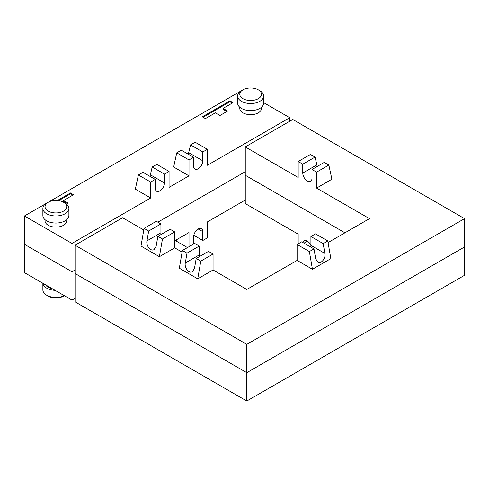 <?xml version="1.0" encoding="UTF-8"?>
<svg xmlns="http://www.w3.org/2000/svg" width="489" height="489" viewBox="0 0 489 489"><rect width="100%" height="100%" fill="white"/><g stroke="black" fill="none" stroke-linecap="round" stroke-linejoin="round"><path stroke-width="0.73" d="M42.873 282.825L42.873 289.904A13.014 7.512 0 0 0 46.687 295.215A13.014 7.512 0 0 0 64.291 295.643M55.074 290.319A13.014 7.512 180 0 1 46.687 288.137A13.014 7.512 180 0 1 42.898 283.29M64.322 295.662L63.552 296.102A10.844 6.259 180 0 1 48.222 296.102L46.687 295.215M45.642 284.879A10.844 6.259 0 0 0 48.222 287.251A10.844 6.259 0 0 0 52.329 288.736M193.601 244.035L193.601 236.957A6.504 3.759 -60 0 1 196.437 230.411A6.504 3.759 -60 0 1 201.456 228.669A6.504 3.759 -60 0 1 202.801 231.645L202.801 240.496L207.403 237.843L207.403 221.908L245.264 200.044M245.264 171.712L157.861 222.177L245.264 171.712M150.661 198.002L135.331 189.151L138.393 174.983L150.661 182.067L150.661 198.002L71.987 243.424L71.987 271.756L75.055 269.983L71.987 271.756L24.45 244.311L24.45 272.642L71.987 300.087L71.987 271.756L24.45 244.311L24.45 215.979L242.202 90.263M71.987 300.087L75.055 298.314M174.726 240.771L188.998 232.532L188.998 246.694M298.168 243.864L298.168 234.127L245.264 203.583L245.264 175.251L344.941 232.801L245.264 175.251L245.264 146.926L298.168 177.47L298.168 161.529L302.77 164.188L315.038 157.103L317.239 166.456M464.55 275.295L464.55 246.963L246.798 372.685L75.055 273.528L75.055 301.854L246.798 401.011L464.55 275.295M310.906 245.172A6.504 3.759 -120 0 0 304.115 240.888A6.504 3.759 -120 0 0 302.942 242.538M246.798 401.011L246.798 372.685L75.055 273.528L75.055 245.197L246.798 344.354L464.55 218.638L292.801 119.481L245.264 146.926M187.464 247.581L176.731 241.383L176.456 239.775M202.801 240.496L193.797 235.301M48.222 202.257L46.687 203.143A13.014 7.512 0 0 0 42.873 208.455A13.014 7.512 0 0 0 46.687 213.766A13.014 7.512 0 0 0 60.868 215.392A13.014 7.512 0 0 0 68.9 208.455A13.014 7.512 0 0 0 65.086 203.143L63.552 202.257A10.844 6.259 180 0 1 63.552 211.107A10.844 6.259 180 0 1 48.222 211.107A10.844 6.259 180 0 1 48.222 202.257A10.844 6.259 180 0 1 63.552 202.257L65.086 203.143M68.9 208.455L68.9 215.539A13.014 7.512 180 0 1 60.868 222.477A13.014 7.512 180 0 1 46.687 220.851A13.014 7.512 180 0 1 42.873 215.539L42.873 208.455M66.73 219.689L66.73 220.851A10.844 6.259 180 0 1 60.037 226.633A10.844 6.259 180 0 1 48.222 225.276A10.844 6.259 180 0 1 45.043 220.851L45.043 219.689M242.966 89.817L241.432 90.703A13.014 7.512 0 0 0 237.623 96.015A13.014 7.512 0 0 0 241.432 101.327A13.014 7.512 0 0 0 255.613 102.959A13.014 7.512 0 0 0 263.644 96.015A13.014 7.512 0 0 0 259.836 90.703L258.302 89.817A10.844 6.259 180 0 1 258.302 98.674A10.844 6.259 180 0 1 242.966 98.674A10.844 6.259 180 0 1 242.966 89.817A10.844 6.259 180 0 1 258.302 89.817L259.836 90.703M263.644 96.015L263.644 103.1A13.014 7.512 180 0 1 255.613 110.043A13.014 7.512 180 0 1 241.432 108.411A13.014 7.512 180 0 1 237.623 103.1L237.623 96.015M261.474 107.25L261.474 108.411A10.844 6.259 180 0 1 254.781 114.194A10.844 6.259 180 0 1 242.966 112.837A10.844 6.259 180 0 1 239.793 108.411L239.793 107.25M173.662 167.018L188.998 175.869L188.998 159.934L176.731 152.849L173.662 167.018M150.001 176.37L152.195 167.012L164.463 174.096L169.066 171.437L169.066 187.379L188.998 175.869M24.45 215.979L71.987 243.424M207.403 149.304L202.801 151.963L190.533 144.878L195.135 142.226L207.403 149.304L207.403 165.245L289.739 117.708L263.644 102.641M57.421 200.484L70.453 192.959L73.521 194.732L63.552 200.484L68.154 203.143L66.492 204.102M232.996 102.659L223.033 108.411L227.629 111.07L219.964 115.496L215.362 112.837L205.398 118.595L202.33 116.822L229.934 100.887L232.996 102.659M226.865 111.51L223.033 109.298L223.033 108.411M232.232 103.1L229.934 101.773L203.1 117.268M229.934 100.887L229.934 101.773M464.55 218.638L464.55 246.963L246.798 372.685L246.798 344.354M289.739 117.708L289.739 121.248M176.731 152.849L181.333 150.19L193.601 157.275L193.601 166.132A6.504 3.759 120 0 0 194.946 169.108A6.504 3.759 120 0 0 199.958 167.366A6.504 3.759 120 0 0 202.801 160.814L202.801 151.963M193.601 157.275L188.998 159.934M164.463 174.096L164.463 182.947A6.504 3.759 -60 0 1 161.627 189.5A6.504 3.759 -60 0 1 156.608 191.242A6.504 3.759 -60 0 1 155.264 188.259L155.264 179.408L142.996 172.324L138.393 174.983M150.661 182.067L155.264 179.408M311.97 169.5L316.572 172.152L328.84 165.074L324.238 162.415L311.97 169.5L311.97 178.351A6.504 3.759 60 0 1 310.625 181.327A6.504 3.759 60 0 1 305.613 179.585A6.504 3.759 60 0 1 302.77 173.039L302.77 164.188M298.168 161.529L310.436 154.451L315.038 157.103M328.84 165.074L331.903 179.237L316.572 188.094L369.476 218.638L328.058 242.55M316.572 188.094L316.572 172.152M310.711 247.018A6.504 3.759 120 0 0 310.906 245.368L310.906 236.511L323.174 243.595L324.879 253.43C325.931 258.375 321.053 264.341 317.746 262.141L315.68 258.742L313.975 248.907L301.707 241.823L297.11 244.482L309.372 251.56L312.44 269.268L297.11 260.417L297.11 244.482M312.44 269.268L330.845 258.644L327.777 240.936L323.174 243.595M327.777 240.936L315.509 233.858L310.906 236.511M313.975 248.907L309.372 251.56M67.39 203.583L63.552 201.37L63.552 200.484M72.751 195.172L70.453 193.846L58.692 200.637M70.453 192.959L70.453 193.846M143.778 229.983L122.592 217.752L75.055 245.197M182.116 252.116L174.726 247.85L174.726 231.914L162.458 238.993L159.396 256.701L174.726 247.85M297.11 260.417L246.798 289.464L213.063 269.983L213.063 254.048L200.796 261.126L197.733 278.834L213.063 269.983M161.126 234.457A6.504 3.759 60 0 1 160.924 232.801L160.924 223.944L156.327 221.291L144.059 228.369L140.991 246.077L159.396 256.701M199.463 256.591A6.504 3.759 60 0 1 199.261 254.934L199.261 246.077L194.665 243.424L182.397 250.502L179.329 268.21L197.733 278.834M160.924 223.944L148.662 231.028L146.957 240.863C145.899 245.808 150.783 251.774 154.084 249.573L156.156 246.175L157.861 236.34L170.129 229.255L174.726 231.914M144.059 228.369L148.662 231.028M157.861 236.34L162.458 238.993M199.261 246.077L186.994 253.161L185.294 262.996C184.237 267.941 189.121 273.907 192.421 271.707L194.494 268.308L196.199 258.473L208.467 251.389L213.063 254.048M182.397 250.502L186.994 253.161M196.199 258.473L200.796 261.126M169.066 171.437L156.798 164.359L152.195 167.012M190.533 144.878L188.332 154.237M304.011 243.155L307.373 241.211M202.801 231.645L198.198 228.986M302.77 173.039L316.744 164.976M310.906 245.368L324.879 253.43M160.924 232.801L146.957 240.863M199.261 254.934L185.294 262.996M164.463 182.947L150.496 174.885M202.801 160.814L188.827 152.751"/></g></svg>
